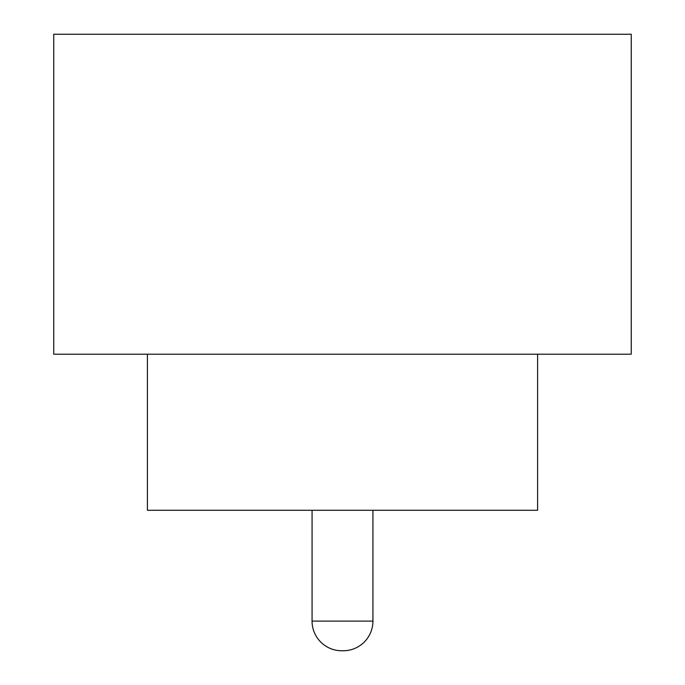 <?xml version="1.0" encoding="UTF-8"?>
<svg xmlns="http://www.w3.org/2000/svg" width="685" height="685" viewBox="0 0 685 685"><rect width="100%" height="100%" fill="white"/><g stroke="black" fill="none" stroke-linecap="round" stroke-linejoin="round"><path stroke-width="1.03" d="M312.069 510.282L312.069 621.098L372.931 621.098L372.931 510.282M312.069 621.098A29.652 29.652 0 0 0 341.721 650.75L343.279 650.75A29.652 29.652 0 0 0 372.931 621.098M147.403 354.205L147.403 510.282L537.597 510.282L537.597 354.205M631.245 354.205L53.755 354.205L53.755 34.25L631.245 34.25L631.245 354.205"/></g></svg>
